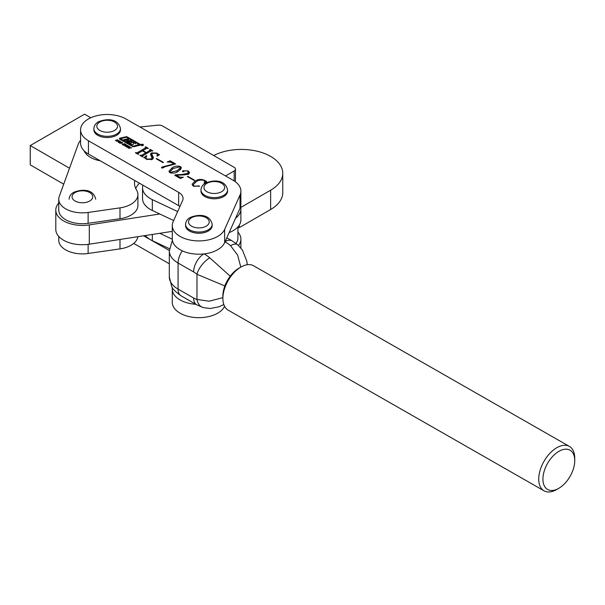 <?xml version="1.0" encoding="UTF-8"?>
<svg xmlns="http://www.w3.org/2000/svg" width="605" height="605" viewBox="0 0 605 605"><rect width="100%" height="100%" fill="white"/><g stroke="black" fill="none" stroke-linecap="round" stroke-linejoin="round"><path stroke-width="0.91" d="M58.753 236.404L58.753 240.23A23.648 13.65 0 0 0 88.126 253.48L119.994 248.889A23.648 13.65 0 0 0 137.849 236.699M225.536 175.942L234.165 170.958A4.432 2.564 0 0 0 235.466 169.15A4.432 2.564 0 0 0 234.165 167.335L162.798 126.135A5.914 3.411 0 0 0 157.572 125.182L139.974 127.005M234.808 181.349A4.432 2.564 0 0 0 235.466 180.01L235.466 169.15M80.571 140.284A29.562 17.069 180 0 0 78.242 144.217L59.192 196.595A23.648 13.65 0 0 0 58.753 199.196A23.648 13.65 0 0 0 88.126 212.446L119.994 207.863A23.648 13.65 0 0 0 137.917 194.613A23.648 13.65 0 0 0 136.586 190.091A36.95 21.334 180 0 1 134.499 183.028A36.95 21.334 180 0 1 134.756 180.54M135.717 188.457A36.95 21.334 180 0 1 139.452 183.224M58.753 199.196L58.753 210.056A23.648 13.65 0 0 0 88.126 223.305L119.994 218.723A23.648 13.65 0 0 0 137.917 205.473L137.917 194.613M84.148 150.834A23.648 13.65 0 0 0 100.196 160.771M142.909 185.206A26.605 15.359 0 0 0 142.546 187.732A26.605 15.359 0 0 0 152.339 199.635L177.658 211.561M142.546 187.732L142.546 198.591A26.605 15.359 0 0 0 152.339 210.495L173.65 220.538M235.595 218.178A26.605 15.359 0 0 0 240.888 208.99A26.605 15.359 0 0 0 240.586 206.691M229.151 232.585A26.605 15.359 0 0 0 240.888 219.849L240.888 208.99M224.856 285.946L196.973 274.284L196.973 299.467L209.224 301.207L222.874 297.607M204.195 253.888A35.476 20.578 59.8 0 1 209.769 257.836L230.225 276.183M240.813 267.13L237.636 255.151L230.573 245.713A14.785 6.33 -50 0 1 237.697 244.783L232.176 240.911A14.785 8.493 -60.2 0 0 225.173 241.486M209.769 257.836A14.785 6.33 130 0 0 196.973 274.284A20.691 12.002 -120.2 0 0 193.63 271.932L178.074 263.031A29.562 17.069 180 0 1 169.317 250.909L169.317 276.977A29.562 17.069 0 0 0 178.074 289.099L193.63 298A20.691 12.002 -120.2 0 0 196.973 299.467A14.785 10.209 106.9 0 0 203.083 307.552L210.177 308.505L218.851 306.826L223.82 304.557M556.736 489.505A25.569 14.694 -60.2 0 1 556.653 489.558A25.569 14.694 -60.2 0 1 544.039 490.821A25.569 14.694 -60.2 0 1 540.099 470.357A25.569 14.694 -60.2 0 1 556.736 447.753A25.569 14.694 -60.2 0 1 569.434 446.43L253.578 265.769A25.569 14.694 119.8 0 0 240.964 267.039A25.569 14.694 119.8 0 0 240.881 267.085A25.569 14.694 119.8 0 0 222.882 298.651L222.867 296.208A22.612 12.992 -60.2 0 1 238.778 268.302A22.612 12.992 -60.2 0 1 238.854 268.257A22.612 12.992 -60.2 0 1 238.93 268.212M222.882 298.651A25.569 14.694 119.8 0 0 228.183 310.161L544.039 490.821M558.831 451.368A22.612 12.992 119.8 0 0 542.919 479.062A22.612 12.992 119.8 0 0 558.763 488.341A22.612 12.992 119.8 0 0 558.831 488.295A22.612 12.992 119.8 0 0 574.75 460.382A22.612 12.992 119.8 0 0 558.831 451.368M569.434 446.43A25.569 14.694 -60.2 0 1 574.727 457.947L574.75 460.382M143.037 144.421A1.233 0.711 0 0 0 141.699 144.277A1.233 0.711 0 0 0 140.935 144.928A1.233 0.711 0 0 0 141.305 145.434A1.233 0.711 0 0 0 142.644 145.586A1.233 0.711 0 0 0 143.4 144.928A1.233 0.711 0 0 0 143.037 144.421M141.426 145.366A1.059 0.613 0 0 0 142.576 145.495A1.059 0.613 0 0 0 143.226 144.928A1.059 0.613 0 0 0 142.916 144.497A1.059 0.613 0 0 0 141.767 144.368A1.059 0.613 0 0 0 141.116 144.928A1.059 0.613 0 0 0 141.426 145.366M141.683 145.177L142.697 144.663L142.077 145.404L142.198 144.928L141.676 145.117M142.697 144.716L142.296 144.981M125.825 136.798L120.032 138.159A1.059 0.613 0 0 0 119.382 138.726A1.059 0.613 0 0 0 119.692 139.158L132.314 146.38A1.762 1.013 0 0 0 134.212 146.599L139.793 145.283A1.059 0.613 0 0 0 140.451 144.716A1.059 0.613 0 0 0 140.133 144.285L127.353 136.972A1.407 0.809 0 0 0 125.825 136.798L125.825 137.282L120.032 138.643A1.059 0.613 0 0 0 119.465 138.968M126.279 146.894L126.014 146.463L126.755 146.009L128.963 146.13L129.251 146.569L128.517 147.023L126.014 146.629M128.963 146.849L128.963 146.13L129.251 146.569M123.45 144.066L124.396 143.703L125.432 144.323L124.093 143.937L124.259 144.731L123.269 144.981L122.134 144.293L122.618 144.028L123.586 144.754L123.428 144.02M125.114 144.557L125.114 143.929L125.432 144.323M123.949 144.005L123.995 144.928M122.626 144.376L122.815 144.882M118.066 141.517L120.44 141.252L118.542 142.455L118.202 142.258L118.746 141.903L118.066 141.517M152.173 151.008L151.099 150.94L142.629 155.878L143.014 156.65L142.591 156.899L139.853 155.334L141.608 155.304L145.85 152.831L142.394 150.857L138.152 153.33L138.553 154.093L138.121 154.343L135.384 152.778L137.154 152.747L145.624 147.809L145.23 147.038L145.661 146.788L148.399 148.354L146.629 148.384L142.825 150.607L146.281 152.581L150.085 150.365L149.7 149.594L150.123 149.344L152.861 150.91L152.173 151.008M142.629 155.878L142.704 156.831M138.152 153.33L138.243 154.275M145.624 148.974L145.495 147.189M150.085 151.53L149.964 149.745M163.426 162.39L162.995 162.639L156.226 158.767L156.657 158.518L163.426 162.39M180.479 166.541L181.432 167.918L178.301 171.351C175.858 173.06 173.068 173.506 169.914 172.697L168.954 171.283L172.1 167.812C174.558 166.118 177.348 165.694 180.479 166.541L180.479 167.192M194.538 180.184L194.114 180.434L187.338 176.562L187.769 176.312L194.538 180.184M125.9 118.951A26.605 15.359 0 0 0 96.936 115.684A26.605 15.359 0 0 0 80.571 129.863A26.605 15.359 0 0 0 88.451 140.776L178.664 192.382A14.785 8.53 180 0 1 183.043 198.44A14.785 8.53 180 0 1 182.574 200.573L173.121 221.725A26.605 15.359 0 0 0 172.274 225.559A26.605 15.359 0 0 0 195.528 240.798A26.605 15.359 0 0 0 224.644 229.401L240.041 194.969A26.605 15.359 0 0 0 240.888 191.127A26.605 15.359 0 0 0 233.008 180.214L125.9 118.951M199.385 185.924L193.562 186.219L192.08 184.268L195.09 181.031C197.971 179.231 201.072 178.967 204.392 180.222L206.668 181.523L204.581 183.323L204.097 183.179L204.815 181.681L203.817 180.381C200.966 179.693 198.44 180.131 196.239 181.689L193.101 184.767L194.046 186L199.385 186.302M175.458 174.837L181.727 174.49L187.232 173.469L188.405 172.13L187.497 171.049L184.366 170.822L183.738 171.676L182.581 171.699L182.733 170.761L188.155 170.928L189.607 172.584L188.51 174.051L184.275 174.905L176.289 175.185L179.867 177.227L183.33 177.235L180.396 178.52L174.716 175.268L175.458 174.837L175.458 175.7M182.581 171.699L182.733 170.761L182.733 171.775M161.709 168.001L161.996 167.048L173.869 163.917L170.837 162.178L167.207 162.011L170.141 160.794L175.624 163.925L164.855 166.806L163.168 167.857L161.437 167.63M147.007 159.092L151.416 158.903L152.021 157.905L150.395 154.139L151.477 152.883L156.975 153.095L158.518 154.472L159.561 154.577L157.33 156.128L156.907 156.022L157.504 154.585L156.445 153.292L152.468 153.307L151.794 154.139L153.451 157.769L152.279 159.402L146.539 159.319L145.034 157.965L143.816 157.761L146.327 155.719L146.811 155.856L145.843 157.55L147.007 159.569M115.321 140.61L117.612 139.657L116.878 140.163L117.703 140.64L119.14 140.534L116.5 141.283L117.347 140.746L116.515 140.269L115.321 140.61M119.571 143.052L119.306 142.621L120.047 142.175L122.263 142.296L122.543 142.735L121.817 143.188L119.306 142.795M122.263 143.014L122.263 142.296L122.543 142.735M123.896 145.518L126.188 144.565L125.454 145.071L127.715 145.442L125.076 146.191L125.923 145.646L125.091 145.177L123.896 145.518M127.935 147.741L130.173 146.849L128.623 147.938L131.708 147.726L129.115 148.308L127.935 147.628L128.26 148.036M128.457 147.711L128.623 148.202M80.571 129.863L80.571 143.143A26.605 15.359 0 0 0 88.451 154.048L178.664 205.655A14.785 8.53 180 0 1 179.935 206.479M172.274 225.559L172.274 238.839A26.605 15.359 0 0 0 195.528 254.077A26.605 15.359 0 0 0 224.644 242.681L240.041 208.241A26.605 15.359 0 0 0 240.888 204.399L240.888 191.127M192.556 185.44L193.101 184.858M195.09 182.415L195.09 181.031M204.392 180.804L204.392 180.222M205.692 182.362L205.692 181.311M194.046 186.453L194.046 186M187.769 176.811L187.769 176.312M181.727 174.913L181.727 174.49M187.232 174.58L187.232 173.469M188.155 171.555L188.155 170.928M188.405 173.491L188.866 173.816M176.289 176.176L176.289 175.185M179.867 178.218L179.867 177.227M169.453 172.357L169.892 171.843M172.1 169.188L172.1 167.812M177.144 170.693L180.562 167.509L180.048 166.791L173.257 168.47L169.892 171.744L170.345 172.448L177.144 170.693L177.144 171.971M170.345 172.901L170.345 172.448M161.996 168.122L161.996 167.048M173.869 164.356L173.869 163.917M170.141 161.906L170.141 160.794M156.657 159.009L156.657 158.518M151.416 159.788L151.416 158.903M150.978 155.629L151.477 155.296L151.477 152.883M156.975 153.647L156.975 153.095M158.518 155.304L158.518 154.472M151.794 154.139L151.794 156.551L152.74 158.45L152.74 156.037M152.74 158.45L152.997 158.85M146.327 156.408L146.327 155.719M140.277 155.576L140.277 155.084M140.587 155.75L140.587 155.258M141.608 156.34L141.608 155.304M145.85 153.995L145.85 152.831M135.815 153.02L135.815 152.528M136.125 153.201L136.125 152.702M137.154 153.791L137.154 152.747M145.661 147.295L145.661 146.788M142.825 151.099L142.825 150.607M146.281 153.746L146.281 152.581M150.123 149.851L150.123 149.344M118.746 142.326L118.746 141.903M119.019 141.751L119.729 141.336L118.512 141.464L119.019 142.152M122.059 142.599L122.059 143.105L121.34 142.046M121.461 143.272L121.9 142.394M120.508 143.309L121.461 142.984M119.934 143.211L120.508 143.098M119.805 142.697L121.34 142.258M123.707 144.55L123.707 143.756M122.618 144.799L122.618 144.028M128.767 146.44L128.767 146.939L128.048 145.881M128.169 147.106L128.608 146.228M127.216 147.151L128.169 146.818M126.634 147.045L127.216 146.939M126.505 146.531L128.048 146.092M128.321 148.074L128.321 147.37M140.36 144.958A1.059 0.613 0 0 0 140.133 144.769L127.353 137.456A1.407 0.809 0 0 0 125.825 137.282M120.501 138.651L132.555 145.949A1.059 0.613 0 0 0 133.697 146.077L139.142 144.489L126.808 137.433A0.703 0.408 0 0 0 126.044 137.343L120.501 138.651M120.387 139.18L132.555 146.425A1.059 0.613 0 0 0 133.697 146.561L139.029 145.306L139.142 144.776M133.44 144.308L133.471 144.164A0.703 0.408 0 0 0 133.471 144.164A0.703 0.408 0 0 1 132.571 144.58A2.465 1.422 0 0 1 131.512 144.217L126.49 141.343L128.033 140.836L126.687 140.156L125.061 140.534L123.632 139.717L127.33 138.87L128.759 139.687L127.428 140.057L128.631 140.791L130.181 140.496L131.61 141.313L128.502 142.183L130.831 143.514L131.035 142.296A0.703 0.408 0 0 0 131.035 142.296A0.703 0.408 0 0 1 131.822 141.873A2.465 1.422 0 0 1 133.251 142.273L135.83 143.748L133.667 142.886L133.365 143.438M133.455 142.871L133.251 142.757A2.465 1.422 0 0 0 131.822 142.357A0.703 0.408 0 0 0 131.066 142.644M131.096 143.982L131.134 143.446M131.005 141.457L130.181 140.98L128.82 141.298L128.82 140.814M128.086 140.957L128.82 141.298M127.481 140.466L127.428 140.057M128.154 139.823L127.33 139.354L124.237 140.057M127.088 141.691L128.033 140.98M130.181 140.98L130.181 140.496M127.33 139.354L127.33 138.87M141.199 145.17A1.059 0.613 0 0 0 141.131 145.313L141.116 144.928M142.568 144.633L142.114 144.837L142.568 144.633M142.236 145.064L142.636 144.678M200.973 189.917L200.973 191.127A13.302 7.683 0 0 0 209.186 198.221A13.302 7.683 0 0 0 223.684 196.557A13.302 7.683 0 0 0 227.586 191.127L227.586 189.917A13.302 7.683 180 0 1 223.684 195.347A13.302 7.683 180 0 1 209.186 197.018A13.302 7.683 180 0 1 200.973 189.917C201.17 186.968 202.675 184.707 205.488 183.133C212.582 179.987 225.181 178.898 227.586 189.917M235.958 243.407A23.648 13.65 0 0 0 237.931 237.954L237.931 226.89M240.752 207.462L270.639 190.204A41.39 23.898 0 0 0 282.762 173.31A41.39 23.898 0 0 0 270.639 156.415A41.39 23.898 0 0 0 213.724 155.53M58.753 203.023A26.605 15.359 0 0 0 55.796 210.056A26.605 15.359 0 0 0 89.29 224.894L159.765 213.996M237.931 227.412L239.285 227.616L270.639 209.519A41.39 23.898 0 0 0 282.762 192.624L282.762 173.31M55.796 210.056L55.796 229.371A26.605 15.359 0 0 0 89.29 244.208L172.274 231.367M239.285 225.098L239.285 227.616M90.803 117.756L84.602 114.179L30.25 145.555L69.507 168.22M30.25 145.555L30.25 164.862L63.706 184.177M143.604 235.806L169.324 250.515M172.387 287.617A26.605 15.359 0 0 0 172.274 289.046A26.605 15.359 0 0 0 195.891 304.307M172.274 289.046L172.274 302.318A26.605 15.359 0 0 0 195.4 317.549A26.605 15.359 0 0 0 224.576 306.304M133.713 243.422L169.317 263.788M169.438 248.723L152.339 240.669A26.605 15.359 180 0 1 145.283 235.549M237.931 232.123A26.605 15.359 180 0 1 240.888 239.156A26.605 15.359 180 0 1 238.514 245.501M172.281 239.202L159.765 233.303M93.873 128.653L93.873 129.863A13.302 7.683 0 0 0 102.086 136.957A13.302 7.683 0 0 0 116.584 135.293A13.302 7.683 0 0 0 120.478 129.863L120.478 128.653A13.302 7.683 180 0 1 116.584 134.091A13.302 7.683 180 0 1 102.086 135.754A13.302 7.683 180 0 1 93.873 128.653C94.07 125.704 95.567 123.443 98.381 121.87C105.474 118.724 118.073 117.635 120.478 128.653M185.576 224.357L185.576 225.559A13.302 7.683 0 0 0 193.789 232.66A13.302 7.683 0 0 0 208.286 230.997A13.302 7.683 0 0 0 212.181 225.559L212.181 224.357A13.302 7.683 180 0 1 208.286 229.787A13.302 7.683 180 0 1 193.789 231.45A13.302 7.683 180 0 1 185.576 224.357C185.773 221.407 187.278 219.146 190.083 217.573C197.185 214.42 209.784 213.331 212.181 224.357M88.126 244.375L88.126 253.48M119.994 239.459L119.994 248.889M234.165 170.958L234.165 180.918M119.994 207.863L119.994 218.723M88.126 212.446L88.126 223.305M152.339 199.635L152.339 210.495M182.302 250.856A14.785 8.493 -60.2 0 0 178.074 263.031L178.074 289.099A14.785 8.493 -60.2 0 0 181.137 295.868L196.693 304.769A14.785 8.493 -60.2 0 1 193.63 298M230.573 245.713A35.476 20.578 -120.2 0 0 225.037 241.788M193.63 271.932A14.785 8.493 -60.2 0 1 203.809 253.934M88.451 140.776L88.451 154.048M178.664 192.382L178.664 205.655M224.644 229.401L224.644 242.681M240.041 194.969L240.041 208.241M120.032 138.643L120.032 138.159M127.353 137.456L127.353 136.972M140.133 144.769L140.133 144.285M120.387 139.468L120.387 138.984M132.555 146.425L132.555 145.949M133.697 146.561L133.697 146.077M139.029 145.306L139.029 144.822M133.251 142.757L133.251 142.273M131.822 142.357L131.822 141.873M128.631 141.275L128.631 140.791M127.481 140.526L127.481 140.133M127.973 141.487L127.973 141.003M206.963 183.285A10.345 5.974 0 0 0 206.963 191.732A10.345 5.974 0 0 0 221.596 191.732A10.345 5.974 0 0 0 221.596 183.285A10.345 5.974 0 0 0 206.963 183.285M270.639 190.204L270.639 209.519M89.29 224.894L89.29 244.208M152.339 240.669L152.339 234.453M75.088 192.564A10.345 5.974 0 0 0 75.088 201.011A10.345 5.974 0 0 0 89.721 201.011A10.345 5.974 0 0 0 89.721 192.564A10.345 5.974 0 0 0 75.088 192.564M99.855 122.021A10.345 5.974 0 0 0 99.855 130.468A10.345 5.974 0 0 0 114.489 130.468A10.345 5.974 0 0 0 114.489 122.021A10.345 5.974 0 0 0 99.855 122.021M191.566 217.717A10.345 5.974 0 0 0 191.566 226.164A10.345 5.974 0 0 0 206.199 226.164A10.345 5.974 0 0 0 206.199 217.717A10.345 5.974 0 0 0 191.566 217.717M196.693 304.769L203.083 307.552M181.137 295.868C175.321 291.708 172.175 288.555 171.691 286.407L169.317 276.977M247.263 264.725L246.848 261.292L242.469 250.122L237.697 244.783M172.387 240.261L169.317 250.909M226.807 237.841L232.176 240.911M558.763 488.341L556.653 489.558M238.854 268.257L240.964 267.039M204.815 181.681L204.815 183.111M193.101 184.767L193.101 185.924M188.405 172.13L188.405 174.542M180.562 167.509L180.562 169.922M169.892 171.744L169.892 172.682M152.021 157.905L152.021 159.538M157.504 154.585L157.504 156.007M145.843 157.55L145.843 158.805M142.417 156.128L142.417 156.801M137.948 153.572L137.948 154.245M145.85 147.544L145.85 148.845M150.312 150.1L150.312 151.394M126.498 146.591L126.498 146.992M120.282 139.324L120.282 138.84M139.248 145.117L139.248 144.633M131.134 143.922L131.134 143.438M128.086 141.396L128.086 140.912M142.727 145.268L142.727 144.784M240.888 247.997L240.888 239.156M69.099 199.204C69.295 196.254 70.8 193.993 73.613 192.42C80.707 189.267 93.306 188.178 95.711 199.204"/></g></svg>
